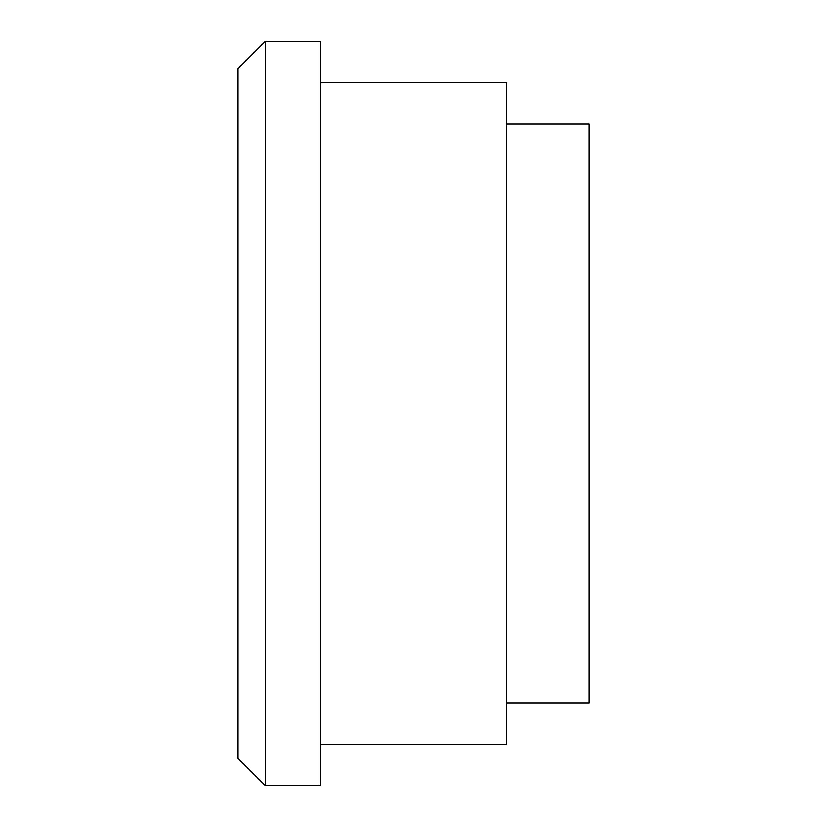 <?xml version="1.0" encoding="UTF-8"?>
<svg xmlns="http://www.w3.org/2000/svg" width="827" height="827" viewBox="0 0 827 827"><rect width="100%" height="100%" fill="white"/><g stroke="black" fill="none" stroke-linecap="round" stroke-linejoin="round"><path stroke-width="1.24" d="M237.762 68.92L237.762 758.08L265.333 785.65L265.333 41.35L237.762 68.92M265.333 41.35L320.462 41.35L320.462 785.65L265.333 785.65M320.462 82.7L506.537 82.7L506.537 744.3L320.462 744.3M506.537 124.05L589.237 124.05L589.237 702.95L506.537 702.95"/></g></svg>
